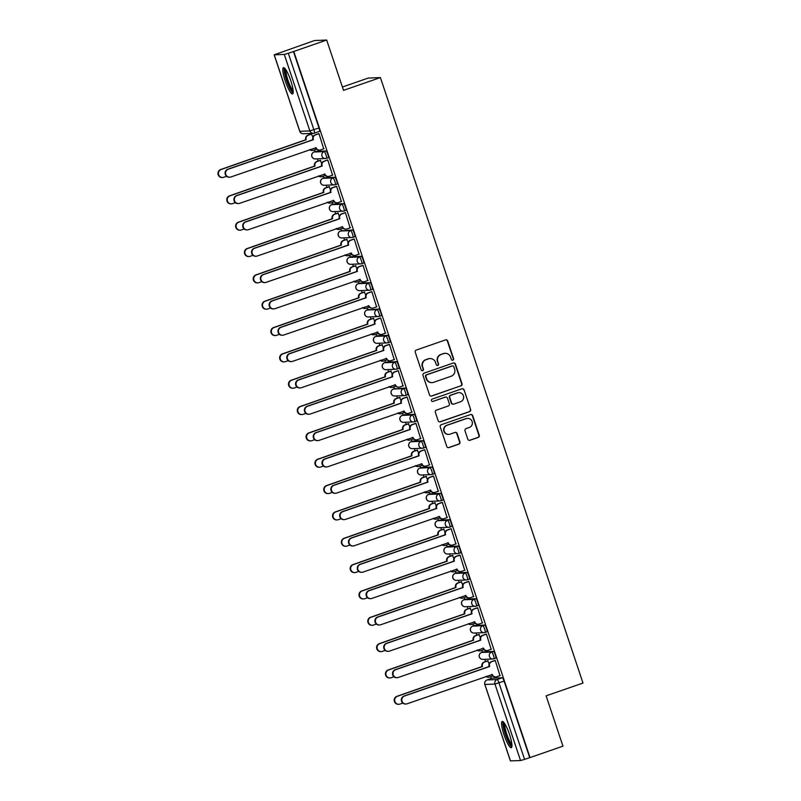 <?xml version="1.0" encoding="UTF-8"?>
<svg xmlns="http://www.w3.org/2000/svg" width="801" height="801" viewBox="0 0 801 801"><rect width="100%" height="100%" fill="white"/><g stroke="black" fill="none" stroke-linecap="round" stroke-linejoin="round"><path stroke-width="1.2" d="M452.865 360.16A1.222 1.202 87.7 0 0 453.606 358.608L447.719 340.996A1.752 1.712 87.7 0 0 445.546 339.904L416.32 350.047A1.752 1.712 87.7 0 0 415.258 352.26L421.146 369.872A1.222 1.202 87.7 0 0 422.668 370.643A1.222 1.202 87.7 0 0 423.419 369.081L422.658 366.808A5.597 5.487 87.7 0 1 426.072 359.699L428.515 358.858A5.597 5.487 87.7 0 1 435.484 362.352L436.245 364.635A1.222 1.202 87.7 0 0 437.767 365.396A1.222 1.202 87.7 0 0 438.517 363.844L437.757 361.571A5.597 5.487 87.7 0 1 441.171 354.463L443.604 353.621A5.597 5.487 87.7 0 1 450.573 357.116L451.333 359.399A1.222 1.202 87.7 0 0 452.865 360.16M452.345 360.22A1.222 1.202 87.7 0 0 453.256 358.628L447.369 341.016A1.752 1.712 87.7 0 0 445.847 339.834M422.157 370.693A1.222 1.202 87.7 0 0 423.068 369.101L422.658 366.808M437.246 365.456A1.222 1.202 87.7 0 0 438.157 363.864L437.757 361.571M493.957 658.772L495.699 658.172A3.564 0.681 -109.1 0 0 495.739 658.162A3.564 0.681 -109.1 0 0 495.248 654.667A3.564 0.681 -109.1 0 0 493.436 651.413L483.383 651.824A3.564 0.681 -109.1 0 0 483.353 651.824A3.564 0.681 -109.1 0 0 483.313 651.844M485.146 632.43L486.888 631.829A3.564 0.681 -109.1 0 0 486.928 631.819A3.564 0.681 -109.1 0 0 486.437 628.324A3.564 0.681 -109.1 0 0 484.625 625.07L474.572 625.481A3.564 0.681 -109.1 0 0 474.532 625.491A3.564 0.681 -109.1 0 0 474.502 625.511M476.335 606.097L478.077 605.486A3.564 0.681 -109.1 0 0 478.117 605.486A3.564 0.681 -109.1 0 0 477.626 601.982A3.564 0.681 -109.1 0 0 475.814 598.737L465.761 599.138A3.564 0.681 -109.1 0 0 465.721 599.148A3.564 0.681 -109.1 0 0 465.691 599.168M467.514 579.754L469.266 579.153A3.564 0.681 -109.1 0 0 469.296 579.143A3.564 0.681 -109.1 0 0 468.805 575.649A3.564 0.681 -109.1 0 0 467.003 572.395L456.95 572.805A3.564 0.681 -109.1 0 0 456.91 572.805A3.564 0.681 -109.1 0 0 456.87 572.825M458.703 553.411L460.445 552.81A3.564 0.681 -109.1 0 0 460.485 552.8A3.564 0.681 -109.1 0 0 459.994 549.306A3.564 0.681 -109.1 0 0 458.192 546.052L448.139 546.462A3.564 0.681 -109.1 0 0 448.099 546.472A3.564 0.681 -109.1 0 0 448.059 546.492M449.892 527.078L451.634 526.467A3.564 0.681 -109.1 0 0 451.674 526.467A3.564 0.681 -109.1 0 0 451.183 522.963A3.564 0.681 -109.1 0 0 449.371 519.719L439.318 520.119A3.564 0.681 -109.1 0 0 439.278 520.129A3.564 0.681 -109.1 0 0 439.248 520.149M441.081 500.735L442.823 500.134A3.564 0.681 -109.1 0 0 442.863 500.124A3.564 0.681 -109.1 0 0 442.372 496.63A3.564 0.681 -109.1 0 0 440.56 493.376L430.507 493.786A3.564 0.681 -109.1 0 0 430.467 493.786A3.564 0.681 -109.1 0 0 430.437 493.806M434.052 473.781L432.23 474.412A3.564 0.681 70.9 0 1 432.19 474.422A3.564 3.494 -92.3 0 1 431.208 474.613L421.146 475.013A3.564 3.494 -92.3 0 1 417.701 472.6A3.564 3.494 87.7 0 1 419.874 468.074L419.834 468.084A3.564 0.681 70.9 0 1 419.834 468.084A3.564 0.681 70.9 0 1 419.874 468.074L429.927 467.664A3.564 0.681 70.9 0 1 431.739 470.918A3.564 0.681 70.9 0 1 432.23 474.412L434.012 473.791A3.564 0.681 -109.1 0 0 434.052 473.781A3.564 0.681 -109.1 0 0 433.561 470.287A3.564 0.681 -109.1 0 0 431.749 467.033L421.696 467.444A3.564 0.681 -109.1 0 0 421.656 467.454A3.564 0.681 -109.1 0 0 421.616 467.464M425.231 447.439L423.419 448.069A3.564 0.681 70.9 0 1 423.379 448.079A3.564 3.494 -92.3 0 1 422.387 448.27L412.335 448.67A3.564 3.494 -92.3 0 1 408.89 446.257A3.564 3.494 87.7 0 1 411.063 441.731L411.023 441.741A3.564 0.681 70.9 0 1 411.063 441.731L421.116 441.331A3.564 0.681 70.9 0 1 422.928 444.575A3.564 0.681 70.9 0 1 423.419 448.069L425.191 447.449A3.564 0.681 -109.1 0 0 425.231 447.439A3.564 0.681 -109.1 0 0 424.74 443.944A3.564 0.681 -109.1 0 0 422.938 440.7L412.885 441.101A3.564 0.681 -109.1 0 0 412.845 441.111A3.564 0.681 -109.1 0 0 412.805 441.131M402.172 415.419A3.564 0.681 70.9 0 1 402.212 415.399A3.564 0.681 70.9 0 1 402.252 415.399L412.305 414.988A3.564 0.681 70.9 0 1 414.107 418.242A3.564 0.681 70.9 0 1 414.598 421.737L416.38 421.106A3.564 0.681 -109.1 0 0 416.42 421.106A3.564 0.681 -109.1 0 0 415.929 417.611A3.564 0.681 -109.1 0 0 414.127 414.357L404.064 414.768A3.564 0.681 -109.1 0 0 404.034 414.768A3.564 0.681 -109.1 0 0 403.994 414.788M395.253 388.425A3.564 0.681 -109.1 0 0 395.213 388.435A3.564 0.681 -109.1 0 0 395.183 388.445L393.401 389.066A3.564 0.681 70.9 0 1 393.441 389.056L403.494 388.645A3.564 0.681 70.9 0 1 405.296 391.899A3.564 0.681 70.9 0 1 405.787 395.394A3.564 0.681 70.9 0 1 405.747 395.404A3.564 3.494 -92.3 0 1 401.311 393.171A3.564 3.494 -92.3 0 1 403.494 388.645L405.306 388.014L393.441 389.056A3.564 3.494 87.7 0 0 391.258 393.581A3.564 3.494 -92.3 0 0 394.713 395.994L404.765 395.594A3.564 3.564 0 0 0 405.787 395.394L407.569 394.773A3.564 0.681 -109.1 0 0 407.609 394.763A3.564 0.681 -109.1 0 0 407.118 391.268A3.564 0.681 -109.1 0 0 405.306 388.014M386.442 362.082A3.564 0.681 -109.1 0 0 386.402 362.092A3.564 0.681 -109.1 0 0 386.372 362.112L384.58 362.723A3.564 0.681 70.9 0 1 384.62 362.713L394.673 362.312A3.564 0.681 70.9 0 1 396.485 365.556A3.564 0.681 70.9 0 1 396.976 369.051A3.564 0.681 70.9 0 1 396.936 369.061A3.564 3.494 -92.3 0 1 392.5 366.828A3.564 3.494 -92.3 0 1 394.673 362.312L396.495 361.682L386.442 362.082L384.62 362.713A3.564 3.494 87.7 0 0 382.447 367.238A3.564 3.494 -92.3 0 0 385.902 369.651L395.954 369.251A3.564 3.564 0 0 0 396.976 369.051L398.758 368.43A3.564 0.681 -109.1 0 0 398.798 368.42A3.564 0.681 -109.1 0 0 398.307 364.926A3.564 0.681 -109.1 0 0 396.495 361.682M377.631 335.739A3.564 0.681 -109.1 0 0 377.591 335.749A3.564 0.681 -109.1 0 0 377.551 335.769L375.769 336.38A3.564 0.681 70.9 0 1 375.809 336.38L385.862 335.969A3.564 0.681 70.9 0 1 387.674 339.224A3.564 0.681 70.9 0 1 388.165 342.718A3.564 0.681 70.9 0 1 388.125 342.718A3.564 3.494 -92.3 0 1 383.689 340.495A3.564 3.494 -92.3 0 1 385.862 335.969L387.684 335.339L377.631 335.739L375.809 336.38A3.564 3.494 87.7 0 0 373.636 340.896A3.564 3.494 -92.3 0 0 377.081 343.319L387.133 342.908A3.564 3.564 0 0 0 388.165 342.718L389.987 342.087A3.564 0.681 -109.1 0 0 389.486 338.593A3.564 0.681 -109.1 0 0 387.684 335.339M368.82 309.406A3.564 0.681 -109.1 0 0 368.78 309.416A3.564 0.681 -109.1 0 0 368.74 309.426L366.958 310.047A3.564 0.681 70.9 0 1 366.998 310.037L377.051 309.627A3.564 0.681 70.9 0 1 378.863 312.881A3.564 0.681 70.9 0 1 379.354 316.375A3.564 0.681 70.9 0 1 379.314 316.385A3.564 3.494 -92.3 0 1 374.878 314.152A3.564 3.494 -92.3 0 1 377.051 309.627L378.873 308.996L366.998 310.037A3.564 3.494 87.7 0 0 364.815 314.563A3.564 3.494 -92.3 0 0 368.27 316.976L378.322 316.565A3.564 3.564 0 0 0 379.354 316.375L381.166 315.744A3.564 0.681 -109.1 0 0 380.675 312.25A3.564 0.681 -109.1 0 0 378.873 308.996M370.573 290.022L372.315 289.411A3.564 0.681 -109.1 0 0 372.355 289.401A3.564 0.681 -109.1 0 0 371.864 285.907A3.564 0.681 -109.1 0 0 370.052 282.663L359.999 283.063A3.564 0.681 -109.1 0 0 359.959 283.073A3.564 0.681 -109.1 0 0 359.929 283.093M361.762 263.679L363.504 263.068A3.564 0.681 -109.1 0 0 363.544 263.068A3.564 0.681 -109.1 0 0 363.053 259.574A3.564 0.681 -109.1 0 0 361.241 256.32L351.188 256.72A3.564 0.681 -109.1 0 0 351.148 256.731A3.564 0.681 -109.1 0 0 351.118 256.751M342.377 230.388A3.564 0.681 -109.1 0 0 342.337 230.388A3.564 0.681 -109.1 0 0 342.307 230.408L340.515 231.018A3.564 0.681 70.9 0 1 340.555 231.018L350.608 230.608A3.564 0.681 70.9 0 1 352.42 233.862A3.564 0.681 70.9 0 1 352.911 237.356A3.564 0.681 70.9 0 1 352.871 237.366A3.564 3.494 -92.3 0 1 348.435 235.134A3.564 3.494 -92.3 0 1 350.608 230.608L352.43 229.977L340.555 231.018A3.564 3.494 87.7 0 0 338.382 235.544A3.564 3.494 -92.3 0 0 341.837 237.957L351.889 237.547A3.564 3.564 0 0 0 352.911 237.356L354.733 236.726A3.564 0.681 -109.1 0 0 354.242 233.231A3.564 0.681 -109.1 0 0 352.43 229.977M344.13 210.993L345.882 210.393A3.564 0.681 -109.1 0 0 345.912 210.383A3.564 0.681 -109.1 0 0 345.421 206.888A3.564 0.681 -109.1 0 0 343.619 203.634L333.566 204.045A3.564 0.681 -109.1 0 0 333.526 204.055A3.564 0.681 -109.1 0 0 333.486 204.075M335.319 184.661L337.061 184.05A3.564 0.681 -109.1 0 0 337.101 184.05A3.564 0.681 -109.1 0 0 336.61 180.545A3.564 0.681 -109.1 0 0 334.808 177.301L324.755 177.702A3.564 0.681 -109.1 0 0 324.715 177.712A3.564 0.681 -109.1 0 0 324.675 177.732M326.508 158.318L328.25 157.717A3.564 0.681 -109.1 0 0 328.29 157.707A3.564 0.681 -109.1 0 0 327.799 154.213A3.564 0.681 -109.1 0 0 325.987 150.958L315.934 151.369A3.564 0.681 -109.1 0 0 315.894 151.369A3.564 0.681 -109.1 0 0 315.864 151.389M290.783 80.701A13.907 2.663 -109.1 0 0 283.454 67.664A13.907 2.663 -109.1 0 0 285.236 80.921A13.907 2.663 -109.1 0 0 292.575 93.947A13.907 2.663 -109.1 0 0 290.783 80.701M509.526 734.467A13.907 2.663 -109.1 0 0 502.197 721.431A13.907 2.663 -109.1 0 0 503.989 734.687A13.907 2.663 -109.1 0 0 511.318 747.713A13.907 2.663 -109.1 0 0 509.526 734.467M467.804 439.188A1.752 1.712 87.7 0 0 469.977 440.28L478.177 437.436A1.752 1.712 87.7 0 0 479.248 435.223L472.7 415.659A1.752 1.712 87.7 0 0 470.527 414.568L441.301 424.71A1.752 1.712 87.7 0 0 440.24 426.923L446.778 446.477A1.752 1.712 87.7 0 0 448.96 447.579L458.863 444.144A1.752 1.712 87.7 0 0 459.924 441.922L457.131 433.551A1.752 1.712 87.7 0 0 454.948 432.46L450.042 434.162A4.686 4.586 87.7 0 1 444.044 430.578A4.686 4.586 87.7 0 1 447.068 425.291L466.312 418.623A4.686 4.586 87.7 0 1 472.3 422.197A4.686 4.586 87.7 0 1 469.276 427.484L466.072 428.595A1.752 1.712 87.7 0 0 465.001 430.818L467.804 439.188M274.232 54.838L299.824 131.324L309.877 130.923L284.285 54.438L274.152 54.828L314.503 40.541L326.688 40.05L343.529 90.363L380.405 77.567L582.998 683.053L546.112 695.839L562.953 746.162L530.042 757.576L293.777 51.464L288.3 53.256L313.892 129.742A3.564 0.681 70.9 0 1 314.352 133.146A3.564 0.681 70.9 0 1 314.312 133.156A3.564 3.494 87.7 0 1 313.321 133.336A3.564 3.564 0 0 0 314.352 133.146L319.479 131.364A3.564 0.681 70.9 0 1 319.439 131.374L314.382 133.126M326.688 40.05L293.777 51.464M460.925 385.902A1.752 1.712 87.7 0 0 461.997 383.679L455.459 364.125A1.752 1.712 87.7 0 0 453.276 363.023L424.059 373.166A1.752 1.712 87.7 0 0 422.988 375.379L429.536 394.943A1.752 1.712 87.7 0 0 431.709 396.034L460.575 385.912A1.752 1.712 87.7 0 0 461.646 383.689L455.098 364.135A1.752 1.712 87.7 0 0 453.586 362.953M464.079 389.887L470.618 409.451A1.752 1.712 87.7 0 1 469.556 411.664L440.33 421.807A1.752 1.712 87.7 0 1 438.157 420.715L435.354 412.345A1.752 1.712 87.7 0 1 436.425 410.122L448.27 406.007A1.752 1.712 87.7 0 0 449.341 403.794L447.489 398.237A1.752 1.712 87.7 0 0 445.306 397.146L432.971 401.421A1.222 1.202 87.7 0 1 431.399 400.49A1.222 1.202 87.7 0 1 432.19 399.098L461.897 388.795A1.752 1.712 87.7 0 1 464.079 389.887L470.618 409.451M492.124 678.187A3.564 0.681 70.9 0 1 492.164 678.167A3.564 0.681 70.9 0 1 492.204 678.157L502.257 677.756L497.131 679.528A3.564 0.681 70.9 0 1 498.973 682.883L524.565 759.368L520.54 760.539L510.467 760.88M308.886 133.517L309.296 134.738M314.362 149.887L314.963 151.699M317.366 158.858L318.107 161.081M323.173 176.23L323.784 178.032M326.177 185.201L326.918 187.414M331.994 202.573L332.595 204.375M334.988 211.534L335.729 213.757M340.805 228.906L341.406 230.718M343.799 237.877L344.55 240.1M349.616 255.249L350.217 257.051M352.62 264.22L353.361 266.433M358.427 281.592L359.038 283.394M361.431 290.553L362.172 292.776M367.238 307.924L367.849 309.737M370.242 316.896L370.983 319.118M376.059 334.267L376.66 336.07M379.053 343.239L379.794 345.451M384.87 360.61L385.471 362.412M387.874 369.571L388.615 371.794M393.681 386.943L394.282 388.755M396.685 395.914L397.426 398.137M402.492 413.286L403.103 415.098M405.496 422.257L406.237 424.47M411.313 439.629L411.914 441.431M414.307 448.59L415.048 450.813M420.125 465.972L420.725 467.774M423.118 474.933L423.869 477.156M428.935 492.305L429.536 494.117M431.939 501.276L432.68 503.489M437.746 518.648L438.347 520.45M440.75 527.619L441.491 529.831M446.558 544.99L447.168 546.793M449.561 553.952L450.302 556.174M455.379 571.323L455.979 573.136M458.372 580.294L459.113 582.507M464.19 597.666L464.79 599.468M467.183 606.637L467.934 608.85M473.001 624.009L473.601 625.811M476.004 632.97L476.745 635.193M481.812 650.342L482.422 652.154M484.815 659.313L485.556 661.536M490.623 676.685L491.233 678.487M342.407 87.019L368.22 78.067L380.405 77.567M530.042 757.576L524.565 759.368M284.285 54.438L288.3 53.256M323.704 148.826L318.968 133.617L318.468 133.737M332.515 175.169L327.779 159.96L327.279 160.07M321.712 163.344L320.17 160.36M341.336 201.512L336.59 186.293L336.09 186.413M330.523 189.687L328.981 186.703M350.147 227.844L345.401 212.635L344.901 212.756M339.334 216.02L337.802 213.036M358.958 254.187L354.212 238.978L353.712 239.088M348.145 242.363L346.613 239.379M367.769 280.53L363.033 265.311L362.533 265.431M356.966 268.705L355.424 265.722M376.58 306.863L371.844 291.654L371.344 291.774M365.777 295.038L364.235 292.055M385.401 333.206L380.655 317.997L380.155 318.107M374.588 321.381L373.556 318.287L373.046 318.397M394.212 359.549L389.466 344.34L388.966 344.45M383.399 347.724L381.867 344.74M403.023 385.882L398.287 370.673L397.777 370.793M392.21 374.057L390.678 371.073M411.834 412.225L407.098 397.016L406.598 397.126M401.031 400.4L399.489 397.416M420.655 438.568L415.909 423.359L415.409 423.469M409.842 426.743L408.3 423.759M429.466 464.9L424.72 449.691L424.22 449.812M418.653 453.076L417.121 450.102M438.277 491.243L433.531 476.034L433.031 476.154M427.464 479.419L425.932 476.435M447.088 517.586L442.352 502.377L441.852 502.487M436.285 505.761L434.743 502.778M455.899 543.919L451.163 528.71L450.663 528.83M445.096 532.094L443.554 529.121M464.72 570.262L459.974 555.053L459.474 555.173M453.907 558.437L452.365 555.453M473.531 596.605L468.785 581.396L468.285 581.506M462.718 584.78L461.186 581.796M482.342 622.938L477.596 607.729L477.096 607.849M471.529 611.113L469.997 608.139M491.153 649.281L486.417 634.072L485.917 634.192M480.35 637.456L478.808 634.472M499.964 675.623L495.228 660.414L494.728 660.525M489.161 663.799L487.619 660.815M312.901 137.001L311.359 134.017M388.195 342.698L389.947 342.087A3.564 0.681 -109.1 0 0 389.987 342.087M379.384 316.355L381.126 315.754A3.564 0.681 -109.1 0 0 381.166 315.744M352.941 237.336L354.693 236.736A3.564 0.681 -109.1 0 0 354.733 236.726M529.691 757.586L504.099 681.1A3.564 0.681 -109.1 0 0 502.257 677.756M293.426 51.484L319.018 127.97A3.564 0.681 70.9 0 1 319.479 131.364M445.156 353.321L444.795 353.341A5.597 5.487 87.7 0 0 443.253 353.631L443.604 353.621M437.396 361.581A5.597 5.487 87.7 0 1 440.82 354.473L443.253 353.631M430.057 358.558L429.706 358.578A5.597 5.487 87.7 0 0 428.155 358.868L428.515 358.858M422.297 366.818A5.597 5.487 87.7 0 1 425.721 359.709L428.155 358.868M431.048 396.125A1.752 1.712 87.7 0 0 431.359 396.044L460.575 385.912M453.797 366.728A1.222 1.202 87.7 0 0 452.265 365.967L426.623 374.868A1.222 1.202 87.7 0 0 425.872 376.42L426.673 378.823A5.597 5.487 87.7 0 0 433.641 382.317L451.173 376.24A5.597 5.487 87.7 0 0 454.598 369.131L453.797 366.728M452.605 365.897L452.255 365.917A1.222 1.202 87.7 0 0 451.914 365.977L452.265 365.967M432.099 382.618L431.739 382.628A5.597 5.487 87.7 0 1 426.322 378.833L425.521 376.43A1.222 1.202 87.7 0 1 426.262 374.878L451.914 365.977M439.669 421.897A1.752 1.712 87.7 0 0 439.979 421.817L469.196 411.684A1.752 1.712 87.7 0 0 470.267 409.461M445.787 397.056L445.436 397.066A1.752 1.712 87.7 0 0 444.955 397.156L432.971 401.421M460.575 401.742A4.686 4.586 87.7 0 0 458.903 392.63A4.686 4.586 87.7 0 0 457.601 392.88L450.823 395.233A1.752 1.712 87.7 0 0 449.761 397.446L451.614 403.003A1.752 1.712 87.7 0 0 453.797 404.094L460.575 401.742M458.903 392.63L458.542 392.65A4.686 4.586 87.7 0 0 457.251 392.89L457.601 392.88M453.306 404.185L452.955 404.205A1.752 1.712 87.7 0 1 451.263 403.013L449.401 397.466A1.752 1.712 87.7 0 1 450.472 395.243L457.251 392.89M463.719 389.907A1.752 1.712 87.7 0 0 462.207 388.725M467.604 418.372L467.243 418.392A4.686 4.586 87.7 0 0 465.952 418.633L466.312 418.623M448.74 434.402L448.39 434.422A4.686 4.586 87.7 0 1 446.718 425.311L465.952 418.633M448.3 447.669A1.752 1.712 87.7 0 0 448.6 447.589L458.502 444.154A1.752 1.712 87.7 0 0 459.574 441.932L456.77 433.561A1.752 1.712 87.7 0 0 455.258 432.38M469.316 440.37A1.752 1.712 87.7 0 0 469.626 440.3L477.817 437.456A1.752 1.712 87.7 0 0 478.888 435.233L472.35 415.679A1.752 1.712 87.7 0 0 470.828 414.497M311.879 133.977L308.375 135.199A3.564 3.494 87.7 0 0 306.202 139.714L221.116 169.522A4.105 4.015 87.7 0 0 222.588 177.502A4.105 4.015 87.7 0 0 223.719 177.281L226.523 176.31M309.987 149.537A3.564 3.494 87.7 0 0 313.411 150.218L316.505 149.146M312.42 150.408L311.959 150.428A3.564 3.494 -92.3 0 1 309.647 149.657M222.588 177.502L222.117 177.522A4.105 4.015 -92.3 0 1 220.655 169.542L305.742 139.734A3.564 3.494 -92.3 0 1 307.914 135.209L308.375 135.199M311.669 133.907L307.914 135.209M318.988 133.697L315.484 134.908A3.564 3.494 87.7 0 0 313.311 139.434L312.841 139.454A3.564 3.494 -92.3 0 1 315.023 134.928L318.778 133.627M313.391 139.684L228.225 169.231A4.105 4.015 87.7 0 0 229.687 177.211A4.105 4.015 87.7 0 0 230.818 177.001L316.075 147.704A3.564 3.494 87.7 0 0 319.529 150.117L319.068 150.137A3.564 3.494 -92.3 0 1 315.614 147.724L315.574 147.594M229.687 177.211L229.226 177.231A4.105 4.015 -92.3 0 1 227.764 169.251L312.931 139.704M319.529 150.117A3.564 3.494 87.7 0 0 320.51 149.937L324.015 148.716M320.7 160.32L317.196 161.532A3.564 3.494 87.7 0 0 315.013 166.057L229.937 195.855A4.105 4.015 87.7 0 0 231.399 203.844A4.105 4.015 87.7 0 0 232.53 203.624L235.334 202.653M318.798 175.88A3.564 3.494 87.7 0 0 322.222 176.56L325.316 175.489M321.231 176.751L320.77 176.771A3.564 3.494 -92.3 0 1 318.458 175.99M231.399 203.844L230.938 203.855A4.105 4.015 -92.3 0 1 229.466 195.875L314.553 166.077A3.564 3.494 -92.3 0 1 316.735 161.552L317.196 161.532M320.48 160.25L316.735 161.552M329.511 186.663L326.007 187.875A3.564 3.494 87.7 0 0 323.824 192.4L238.748 222.197A4.105 4.015 87.7 0 0 240.21 230.177A4.105 4.015 87.7 0 0 241.341 229.967L244.155 228.996M327.609 202.212A3.564 3.494 87.7 0 0 331.033 202.903L334.127 201.832M330.052 203.084L329.581 203.104A3.564 3.494 -92.3 0 1 327.269 202.333M240.21 230.177L239.749 230.197A4.105 4.015 -92.3 0 1 238.287 222.217L323.364 192.42A3.564 3.494 -92.3 0 1 325.546 187.895L326.007 187.875M329.291 186.593L325.546 187.895M338.322 212.996L334.818 214.217A3.564 3.494 87.7 0 0 332.645 218.743L247.559 248.54A4.105 4.015 87.7 0 0 249.021 256.52A4.105 4.015 87.7 0 0 250.152 256.31L252.966 255.329M336.43 228.555A3.564 3.494 87.7 0 0 339.844 229.246L342.938 228.165M338.863 229.426L338.402 229.446A3.564 3.494 -92.3 0 1 336.08 228.675M249.021 256.52L248.56 256.54A4.105 4.015 -92.3 0 1 247.098 248.56L332.175 218.753A3.564 3.494 -92.3 0 1 334.357 214.237L334.818 214.217M338.112 212.936L334.357 214.237M293.216 91.745A12.035 2.303 70.9 0 1 291.434 90.273A12.035 2.303 70.9 0 1 286.167 77.977A12.035 2.303 70.9 0 1 285.326 69.006M286.097 70.128A11.144 2.133 -109.1 0 0 287.619 79.159A11.144 2.133 -109.1 0 0 292.105 89.251A11.144 2.133 -109.1 0 0 293.126 90.383M284.325 67.935A13.817 2.643 -109.1 0 0 286.137 79.089A13.817 2.643 -109.1 0 0 291.754 91.735A13.817 2.643 -109.1 0 0 293.086 93.206M511.959 745.511A12.035 2.303 70.9 0 1 510.187 744.039A12.035 2.303 70.9 0 1 504.91 731.744A12.035 2.303 70.9 0 1 504.079 722.772M504.84 723.894A11.144 2.133 -109.1 0 0 506.362 732.925A11.144 2.133 -109.1 0 0 510.858 743.018A11.144 2.133 -109.1 0 0 511.869 744.149M503.068 721.701A13.817 2.643 -109.1 0 0 504.88 732.855A13.817 2.643 -109.1 0 0 510.497 745.501A13.817 2.643 -109.1 0 0 511.829 746.973M327.799 160.03L324.295 161.251A3.564 3.494 87.7 0 0 322.122 165.777L321.662 165.787A3.564 3.494 -92.3 0 1 323.834 161.271L327.589 159.97M322.202 166.027L237.036 195.574A4.105 4.015 87.7 0 0 238.498 203.554A4.105 4.015 87.7 0 0 239.639 203.334L324.886 174.047A3.564 3.494 87.7 0 0 328.34 176.46L327.879 176.48A3.564 3.494 -92.3 0 1 324.425 174.067L324.385 173.937M238.498 203.554L238.037 203.574A4.105 4.015 -92.3 0 1 236.575 195.594L321.742 166.047M328.34 176.46A3.564 3.494 87.7 0 0 329.321 176.27L332.826 175.059M336.62 186.373L333.106 187.584A3.564 3.494 87.7 0 0 330.933 192.11L330.473 192.13A3.564 3.494 -92.3 0 1 332.645 187.604L336.4 186.303M331.013 192.36L245.847 221.907A4.105 4.015 87.7 0 0 247.319 229.897A4.105 4.015 87.7 0 0 248.45 229.677L333.697 200.39A3.564 3.494 87.7 0 0 337.151 202.803L336.69 202.823A3.564 3.494 -92.3 0 1 333.236 200.4L333.196 200.28M247.319 229.897L246.858 229.907A4.105 4.015 -92.3 0 1 245.386 221.927L330.553 192.38M337.151 202.803A3.564 3.494 87.7 0 0 338.142 202.613L341.647 201.401M345.431 212.716L341.927 213.927A3.564 3.494 87.7 0 0 339.744 218.453L339.284 218.473A3.564 3.494 -92.3 0 1 341.466 213.947L345.211 212.645M339.834 218.703L254.668 248.25A4.105 4.015 87.7 0 0 256.13 256.23A4.105 4.015 87.7 0 0 257.261 256.02L342.518 226.723A3.564 3.494 87.7 0 0 345.962 229.146L345.501 229.156A3.564 3.494 -92.3 0 1 342.057 226.743L342.007 226.613M256.13 256.23L255.669 256.25A4.105 4.015 -92.3 0 1 254.197 248.27L339.374 218.723M345.962 229.146A3.564 3.494 87.7 0 0 346.953 228.956L350.458 227.734M347.133 239.339L343.629 240.55A3.564 3.494 87.7 0 0 341.456 245.076L256.37 274.883A4.105 4.015 87.7 0 0 257.832 282.863A4.105 4.015 87.7 0 0 258.973 282.643L261.777 281.672M345.241 254.898A3.564 3.494 87.7 0 0 348.655 255.579L351.759 254.508M347.674 255.769L347.213 255.789A3.564 3.494 -92.3 0 1 344.901 255.008M257.832 282.863L257.371 282.883A4.105 4.015 -92.3 0 1 255.909 274.893L340.996 245.096A3.564 3.494 -92.3 0 1 343.168 240.57L343.629 240.55M346.923 239.269L343.168 240.57M355.954 265.682L352.45 266.893A3.564 3.494 87.7 0 0 350.267 271.419L265.181 301.216A4.105 4.015 87.7 0 0 266.653 309.196A4.105 4.015 87.7 0 0 267.784 308.986L270.588 308.015M354.052 281.231A3.564 3.494 87.7 0 0 357.476 281.922L360.57 280.851M356.485 282.112L356.024 282.122A3.564 3.494 -92.3 0 1 353.712 281.351M266.653 309.196L266.192 309.216A4.105 4.015 -92.3 0 1 264.72 301.236L349.807 271.439A3.564 3.494 -92.3 0 1 351.979 266.913L352.45 266.893M355.734 265.612L351.979 266.913M354.242 239.048L350.738 240.27A3.564 3.494 87.7 0 0 348.555 244.796L348.095 244.806A3.564 3.494 -92.3 0 1 350.277 240.29L354.022 238.988M348.645 245.046L263.479 274.593A4.105 4.015 87.7 0 0 264.941 282.573A4.105 4.015 87.7 0 0 266.072 282.363L351.329 253.066A3.564 3.494 87.7 0 0 354.783 255.479L354.312 255.499A3.564 3.494 -92.3 0 1 350.868 253.086L350.828 252.956M264.941 282.573L264.48 282.593A4.105 4.015 -92.3 0 1 263.018 274.613L348.185 245.066M354.783 255.479A3.564 3.494 87.7 0 0 355.764 255.299L359.269 254.077M363.053 265.391L359.549 266.603A3.564 3.494 87.7 0 0 357.376 271.128L356.906 271.149A3.564 3.494 -92.3 0 1 359.088 266.623L362.843 265.321M357.456 271.389L272.29 300.936A4.105 4.015 87.7 0 0 273.752 308.916A4.105 4.015 87.7 0 0 274.893 308.695L360.14 279.409A3.564 3.494 87.7 0 0 363.594 281.822L363.133 281.842A3.564 3.494 -92.3 0 1 359.679 279.419L359.639 279.299M273.752 308.916L273.291 308.936A4.105 4.015 -92.3 0 1 271.829 300.946L356.996 271.399M363.594 281.822A3.564 3.494 87.7 0 0 364.575 281.632L368.08 280.42M364.765 292.015L361.261 293.236A3.564 3.494 87.7 0 0 359.078 297.762L274.002 327.559A4.105 4.015 87.7 0 0 275.464 335.539A4.105 4.015 87.7 0 0 276.595 335.329L279.409 334.347M362.863 307.574A3.564 3.494 87.7 0 0 366.287 308.265L369.381 307.183M365.296 308.445L364.835 308.465A3.564 3.494 -92.3 0 1 362.523 307.694M275.464 335.539L275.003 335.559A4.105 4.015 -92.3 0 1 273.531 327.579L358.618 297.772A3.564 3.494 -92.3 0 1 360.8 293.256L361.261 293.236M364.545 291.954L360.8 293.256M373.576 318.357L370.072 319.569A3.564 3.494 87.7 0 0 367.889 324.095L282.813 353.902A4.105 4.015 87.7 0 0 284.275 361.882A4.105 4.015 87.7 0 0 285.406 361.662L288.22 360.69M371.674 333.917A3.564 3.494 87.7 0 0 375.098 334.598L378.192 333.526M374.117 334.788L373.656 334.808A3.564 3.494 -92.3 0 1 371.334 334.037M284.275 361.882L283.814 361.902A4.105 4.015 -92.3 0 1 282.353 353.912L367.429 324.115A3.564 3.494 -92.3 0 1 369.611 319.589L370.072 319.569M373.366 318.287L369.611 319.589M382.387 344.7L378.883 345.912A3.564 3.494 87.7 0 0 376.71 350.438L291.624 380.235A4.105 4.015 87.7 0 0 293.086 388.215A4.105 4.015 87.7 0 0 294.227 388.004L297.031 387.033M380.495 360.25A3.564 3.494 87.7 0 0 383.909 360.941L387.003 359.869M382.928 361.131L382.467 361.141A3.564 3.494 -92.3 0 1 380.145 360.37M293.086 388.215L292.625 388.235A4.105 4.015 -92.3 0 1 291.163 380.255L376.25 350.458A3.564 3.494 -92.3 0 1 378.422 345.932L378.883 345.912M382.177 344.63L378.422 345.932M391.198 371.033L387.694 372.255A3.564 3.494 87.7 0 0 385.521 376.78L300.435 406.578A4.105 4.015 87.7 0 0 301.907 414.558A4.105 4.015 87.7 0 0 303.038 414.347L305.842 413.366M389.306 386.593A3.564 3.494 87.7 0 0 392.73 387.284L395.824 386.202M391.739 387.464L391.278 387.484A3.564 3.494 -92.3 0 1 388.966 386.713M301.907 414.558L301.436 414.578A4.105 4.015 -92.3 0 1 299.975 406.598L385.061 376.8A3.564 3.494 -92.3 0 1 387.233 372.275L387.694 372.255M390.988 370.973L387.233 372.275M400.019 397.376L396.515 398.588A3.564 3.494 87.7 0 0 394.332 403.113L309.246 432.92A4.105 4.015 87.7 0 0 310.718 440.9A4.105 4.015 87.7 0 0 311.849 440.68L314.653 439.709M398.117 412.936A3.564 3.494 87.7 0 0 401.541 413.616L404.635 412.545M400.55 413.807L400.089 413.827A3.564 3.494 -92.3 0 1 397.777 413.056M310.718 440.9L310.257 440.92A4.105 4.015 -92.3 0 1 308.785 432.93L393.872 403.133A3.564 3.494 -92.3 0 1 396.044 398.608L396.515 398.588M399.799 397.306L396.044 398.608M408.83 423.719L405.326 424.93A3.564 3.494 87.7 0 0 403.143 429.456L318.067 459.253A4.105 4.015 87.7 0 0 319.529 467.233A4.105 4.015 87.7 0 0 320.66 467.023L323.474 466.052M406.928 439.268A3.564 3.494 87.7 0 0 410.352 439.959L413.446 438.888M409.371 440.149L408.9 440.17A3.564 3.494 -92.3 0 1 406.588 439.389M319.529 467.233L319.068 467.253A4.105 4.015 -92.3 0 1 317.607 459.273L402.683 429.476A3.564 3.494 -92.3 0 1 404.865 424.951L405.326 424.93M408.61 423.649L404.865 424.951M417.641 450.052L414.137 451.273A3.564 3.494 87.7 0 0 411.964 455.799L326.878 485.596A4.105 4.015 87.7 0 0 328.34 493.576A4.105 4.015 87.7 0 0 329.471 493.366L332.285 492.385M415.749 465.611A3.564 3.494 87.7 0 0 419.163 466.302L422.257 465.221M418.182 466.482L417.721 466.502A3.564 3.494 -92.3 0 1 415.399 465.731M328.34 493.576L327.879 493.596A4.105 4.015 -92.3 0 1 326.418 485.616L411.494 455.819A3.564 3.494 -92.3 0 1 413.676 451.293L414.137 451.273M417.431 449.992L413.676 451.293M426.452 476.395L422.948 477.616A3.564 3.494 87.7 0 0 420.775 482.132L335.689 511.939A4.105 4.015 87.7 0 0 337.151 519.919A4.105 4.015 87.7 0 0 338.292 519.699L341.096 518.728M424.56 491.954A3.564 3.494 87.7 0 0 427.974 492.635L431.078 491.564M426.993 492.825L426.532 492.845A3.564 3.494 -92.3 0 1 424.21 492.074M337.151 519.919L336.69 519.939A4.105 4.015 -92.3 0 1 335.229 511.959L420.315 482.152A3.564 3.494 -92.3 0 1 422.487 477.626L422.948 477.616M426.242 476.325L422.487 477.626M371.864 291.734L368.36 292.946A3.564 3.494 87.7 0 0 366.187 297.471L365.727 297.491A3.564 3.494 -92.3 0 1 367.899 292.966L371.654 291.664M366.267 297.722L281.101 327.269A4.105 4.015 87.7 0 0 282.573 335.249A4.105 4.015 87.7 0 0 283.704 335.038L368.951 305.742A3.564 3.494 87.7 0 0 372.405 308.165L371.944 308.175A3.564 3.494 -92.3 0 1 368.49 305.762L368.45 305.632M282.573 335.249L282.102 335.269A4.105 4.015 -92.3 0 1 280.64 327.289L365.807 297.742M372.405 308.165A3.564 3.494 87.7 0 0 373.386 307.974L376.901 306.753M380.685 318.067L377.181 319.289A3.564 3.494 87.7 0 0 374.998 323.814L374.538 323.824A3.564 3.494 -92.3 0 1 376.71 319.309L380.465 318.007M375.088 324.065L289.912 353.611A4.105 4.015 87.7 0 0 291.384 361.591A4.105 4.015 87.7 0 0 292.515 361.381L377.772 332.085A3.564 3.494 87.7 0 0 381.216 334.498L380.755 334.518A3.564 3.494 -92.3 0 1 377.301 332.105L377.261 331.974M291.384 361.591L290.923 361.611A4.105 4.015 -92.3 0 1 289.451 353.631L374.618 324.085M381.216 334.498A3.564 3.494 87.7 0 0 382.207 334.317L385.712 333.096M389.496 344.41L385.992 345.621A3.564 3.494 87.7 0 0 383.809 350.147L383.349 350.167A3.564 3.494 -92.3 0 1 385.531 345.642L389.276 344.34M383.899 350.407L298.733 379.954A4.105 4.015 87.7 0 0 300.195 387.934A4.105 4.015 87.7 0 0 301.326 387.714L386.583 358.427A3.564 3.494 87.7 0 0 390.027 360.84L389.566 360.861A3.564 3.494 -92.3 0 1 386.122 358.437L386.072 358.317M300.195 387.934L299.734 387.954A4.105 4.015 -92.3 0 1 298.262 379.964L383.439 350.417M390.027 360.84A3.564 3.494 87.7 0 0 391.018 360.65L394.523 359.439M398.307 370.753L394.803 371.964A3.564 3.494 87.7 0 0 392.62 376.49L392.16 376.51A3.564 3.494 -92.3 0 1 394.342 371.984L398.097 370.683M392.71 376.74L307.544 406.287A4.105 4.015 87.7 0 0 309.006 414.267A4.105 4.015 87.7 0 0 310.137 414.057L395.394 384.76A3.564 3.494 87.7 0 0 398.848 387.183L398.387 387.193A3.564 3.494 -92.3 0 1 394.933 384.78L394.893 384.66M309.006 414.267L308.545 414.287A4.105 4.015 -92.3 0 1 307.083 406.307L392.25 376.76M398.848 387.183A3.564 3.494 87.7 0 0 399.829 386.993L403.334 385.782M407.118 397.086L403.614 398.307A3.564 3.494 87.7 0 0 401.441 402.833L400.981 402.853A3.564 3.494 -92.3 0 1 403.153 398.327L406.908 397.026M401.521 403.083L316.355 432.63A4.105 4.015 87.7 0 0 317.817 440.61A4.105 4.015 87.7 0 0 318.958 440.4L404.205 411.103A3.564 3.494 87.7 0 0 407.659 413.516L407.198 413.536A3.564 3.494 -92.3 0 1 403.744 411.123L403.704 410.993M317.817 440.61L317.356 440.63A4.105 4.015 -92.3 0 1 315.894 432.65L401.061 403.103M407.659 413.516A3.564 3.494 87.7 0 0 408.64 413.336L412.145 412.115M415.929 423.429L412.425 424.65A3.564 3.494 87.7 0 0 410.252 429.166L409.792 429.186A3.564 3.494 -92.3 0 1 411.964 424.66L415.719 423.359M410.332 429.426L325.166 458.973A4.105 4.015 87.7 0 0 326.638 466.953A4.105 4.015 87.7 0 0 327.769 466.733L413.016 437.446A3.564 3.494 87.7 0 0 416.47 439.859L416.009 439.879A3.564 3.494 -92.3 0 1 412.555 437.466L412.515 437.336M326.638 466.953L326.167 466.973A4.105 4.015 -92.3 0 1 324.705 458.983L409.872 429.446M416.47 439.859A3.564 3.494 87.7 0 0 417.461 439.669L420.966 438.457M424.75 449.772L421.246 450.983A3.564 3.494 87.7 0 0 419.063 455.509L418.603 455.529A3.564 3.494 -92.3 0 1 420.775 451.003L424.53 449.701M419.153 455.759L333.977 485.306A4.105 4.015 87.7 0 0 335.449 493.286A4.105 4.015 87.7 0 0 336.58 493.076L421.837 463.779A3.564 3.494 87.7 0 0 425.281 466.202L424.82 466.222A3.564 3.494 -92.3 0 1 421.366 463.799L421.326 463.679M335.449 493.286L334.988 493.306A4.105 4.015 -92.3 0 1 333.516 485.326L418.683 455.779M425.281 466.202A3.564 3.494 87.7 0 0 426.272 466.012L429.777 464.8M433.561 476.104L430.057 477.326A3.564 3.494 87.7 0 0 427.874 481.852L427.414 481.872A3.564 3.494 -92.3 0 1 429.596 477.346L433.341 476.044M427.964 482.102L342.798 511.649A4.105 4.015 87.7 0 0 344.26 519.629A4.105 4.015 87.7 0 0 345.391 519.418L430.648 490.122A3.564 3.494 87.7 0 0 434.102 492.535L433.631 492.555A3.564 3.494 -92.3 0 1 430.187 490.142L430.137 490.012M344.26 519.629L343.799 519.649A4.105 4.015 -92.3 0 1 342.337 511.669L427.504 482.122M434.102 492.535A3.564 3.494 87.7 0 0 435.083 492.355L438.588 491.133M435.273 502.738L431.759 503.949A3.564 3.494 87.7 0 0 429.586 508.475L344.5 538.272A4.105 4.015 87.7 0 0 345.972 546.262A4.105 4.015 87.7 0 0 347.103 546.042L349.907 545.07M433.371 518.287A3.564 3.494 87.7 0 0 436.795 518.978L439.889 517.907M435.804 519.168L435.344 519.188A3.564 3.494 -92.3 0 1 433.031 518.407M345.972 546.262L345.501 546.272A4.105 4.015 -92.3 0 1 344.04 538.292L429.126 508.495A3.564 3.494 -92.3 0 1 431.298 503.969L431.759 503.949M435.053 502.668L431.298 503.969M444.084 529.071L440.58 530.292A3.564 3.494 87.7 0 0 438.397 534.818L353.321 564.615A4.105 4.015 87.7 0 0 354.783 572.595A4.105 4.015 87.7 0 0 355.914 572.385L358.718 571.403M442.182 544.63A3.564 3.494 87.7 0 0 445.606 545.321L448.7 544.249M444.615 545.501L444.154 545.521A3.564 3.494 -92.3 0 1 441.842 544.75M354.783 572.595L354.322 572.615A4.105 4.015 -92.3 0 1 352.851 564.635L437.937 534.838A3.564 3.494 -92.3 0 1 440.119 530.312L440.58 530.292M443.864 529.01L440.119 530.312M452.895 555.413L449.391 556.635A3.564 3.494 87.7 0 0 447.208 561.151L362.132 590.958A4.105 4.015 87.7 0 0 363.594 598.938A4.105 4.015 87.7 0 0 364.725 598.717L367.539 597.746M450.993 570.973A3.564 3.494 87.7 0 0 454.417 571.654L457.511 570.582M453.436 571.844L452.965 571.864A3.564 3.494 -92.3 0 1 450.653 571.093M363.594 598.938L363.133 598.958A4.105 4.015 -92.3 0 1 361.672 590.978L446.748 561.171A3.564 3.494 -92.3 0 1 448.93 556.645L449.391 556.635M452.675 555.343L448.93 556.645M461.706 581.756L458.202 582.968A3.564 3.494 87.7 0 0 456.029 587.493L370.943 617.291A4.105 4.015 87.7 0 0 372.405 625.281A4.105 4.015 87.7 0 0 373.546 625.06L376.35 624.089M459.814 597.316A3.564 3.494 87.7 0 0 463.228 597.997L466.322 596.925M462.247 598.187L461.787 598.207A3.564 3.494 -92.3 0 1 459.464 597.426M372.405 625.281L371.944 625.291A4.105 4.015 -92.3 0 1 370.483 617.311L455.559 587.513A3.564 3.494 -92.3 0 1 457.741 582.988L458.202 582.968M461.496 581.686L457.741 582.988M470.517 608.099L467.013 609.311A3.564 3.494 87.7 0 0 464.84 613.836L379.754 643.634A4.105 4.015 87.7 0 0 381.216 651.613A4.105 4.015 87.7 0 0 382.357 651.403L385.161 650.432M468.625 623.649A3.564 3.494 87.7 0 0 472.039 624.339L475.143 623.268M471.058 624.52L470.598 624.54A3.564 3.494 -92.3 0 1 468.285 623.769M381.216 651.613L380.755 651.634A4.105 4.015 -92.3 0 1 379.294 643.654L464.38 613.856A3.564 3.494 -92.3 0 1 466.552 609.331L467.013 609.311M470.307 608.029L466.552 609.331M479.338 634.432L475.834 635.654A3.564 3.494 87.7 0 0 473.651 640.179L388.565 669.976A4.105 4.015 87.7 0 0 390.037 677.956A4.105 4.015 87.7 0 0 391.168 677.746L393.972 676.765M477.436 649.991A3.564 3.494 87.7 0 0 480.86 650.682L483.954 649.601M479.869 650.863L479.409 650.883A3.564 3.494 -92.3 0 1 477.096 650.112M390.037 677.956L389.576 677.976A4.105 4.015 -92.3 0 1 388.105 669.996L473.191 640.189A3.564 3.494 -92.3 0 1 475.363 635.674L475.834 635.654M479.118 634.372L475.363 635.674M442.372 502.447L438.868 503.669A3.564 3.494 87.7 0 0 436.695 508.184L436.225 508.204A3.564 3.494 -92.3 0 1 438.407 503.679L442.162 502.377M436.775 508.445L351.609 537.992A4.105 4.015 87.7 0 0 353.071 545.972A4.105 4.015 87.7 0 0 354.202 545.751L439.459 516.465A3.564 3.494 87.7 0 0 442.913 518.878L442.452 518.898A3.564 3.494 -92.3 0 1 438.998 516.485L438.958 516.355M353.071 545.972L352.61 545.992A4.105 4.015 -92.3 0 1 351.148 538.012L436.315 508.465M442.913 518.878A3.564 3.494 87.7 0 0 443.894 518.688L447.399 517.476M451.183 528.79L447.679 530.002A3.564 3.494 87.7 0 0 445.506 534.527L445.046 534.547A3.564 3.494 -92.3 0 1 447.218 530.022L450.973 528.72M445.586 534.778L360.42 564.325A4.105 4.015 87.7 0 0 361.882 572.314A4.105 4.015 87.7 0 0 363.023 572.094L448.27 542.798A3.564 3.494 87.7 0 0 451.724 545.221L451.263 545.241A3.564 3.494 -92.3 0 1 447.809 542.818L447.769 542.698M361.882 572.314L361.421 572.325A4.105 4.015 -92.3 0 1 359.959 564.345L445.126 534.798M451.724 545.221A3.564 3.494 87.7 0 0 452.705 545.03L456.22 543.819M460.004 555.123L456.49 556.345A3.564 3.494 87.7 0 0 454.317 560.87L453.857 560.89A3.564 3.494 -92.3 0 1 456.029 556.365L459.784 555.063M454.397 561.121L369.231 590.667A4.105 4.015 87.7 0 0 370.703 598.647A4.105 4.015 87.7 0 0 371.834 598.437L457.081 569.141A3.564 3.494 87.7 0 0 460.535 571.554L460.074 571.574A3.564 3.494 -92.3 0 1 456.62 569.161L456.58 569.03M370.703 598.647L370.242 598.667A4.105 4.015 -92.3 0 1 368.77 590.687L453.937 561.141M460.535 571.554A3.564 3.494 87.7 0 0 461.526 571.373L465.031 570.152M468.815 581.466L465.311 582.687A3.564 3.494 87.7 0 0 463.128 587.203L462.668 587.223A3.564 3.494 -92.3 0 1 464.85 582.697L468.595 581.396M463.218 587.463L378.052 617.01A4.105 4.015 87.7 0 0 379.514 624.99A4.105 4.015 87.7 0 0 380.645 624.77L465.902 595.483A3.564 3.494 87.7 0 0 469.346 597.896L468.885 597.916A3.564 3.494 -92.3 0 1 465.441 595.503L465.391 595.373M379.514 624.99L379.053 625.01A4.105 4.015 -92.3 0 1 377.581 617.03L462.758 587.483M469.346 597.896A3.564 3.494 87.7 0 0 470.337 597.706L473.842 596.495M477.626 607.809L474.122 609.02A3.564 3.494 87.7 0 0 471.939 613.546L471.479 613.566A3.564 3.494 -92.3 0 1 473.661 609.04L477.416 607.739M472.029 613.796L386.863 643.343A4.105 4.015 87.7 0 0 388.325 651.333A4.105 4.015 87.7 0 0 389.456 651.113L474.713 621.816A3.564 3.494 87.7 0 0 478.167 624.239L477.696 624.259A3.564 3.494 -92.3 0 1 474.252 621.836L474.212 621.716M388.325 651.333L387.864 651.343A4.105 4.015 -92.3 0 1 386.402 643.363L471.569 613.816M478.167 624.239A3.564 3.494 87.7 0 0 479.148 624.049L482.653 622.838M486.437 634.152L482.933 635.363A3.564 3.494 87.7 0 0 480.76 639.889L480.3 639.909A3.564 3.494 -92.3 0 1 482.472 635.383L486.227 634.082M480.84 640.139L395.674 669.686A4.105 4.015 87.7 0 0 397.136 677.666A4.105 4.015 87.7 0 0 398.277 677.456L483.524 648.159A3.564 3.494 87.7 0 0 486.978 650.572L486.517 650.592A3.564 3.494 -92.3 0 1 483.063 648.179L483.023 648.049M397.136 677.666L396.675 677.686A4.105 4.015 -92.3 0 1 395.213 669.706L480.38 640.159M486.978 650.572A3.564 3.494 87.7 0 0 487.959 650.392L491.464 649.17M488.149 660.775L484.645 661.986A3.564 3.494 87.7 0 0 482.462 666.512L397.386 696.309A4.105 4.015 87.7 0 0 398.848 704.299A4.105 4.015 87.7 0 0 399.979 704.079L402.793 703.108M486.247 676.334A3.564 3.494 87.7 0 0 489.671 677.015L492.765 675.944M488.68 677.205L488.22 677.225A3.564 3.494 -92.3 0 1 485.907 676.444M398.848 704.299L398.387 704.319A4.105 4.015 -92.3 0 1 396.916 696.329L482.002 666.532A3.564 3.494 -92.3 0 1 484.184 662.006L484.645 661.986M487.929 660.705L484.184 662.006M495.248 660.485L491.744 661.706A3.564 3.494 87.7 0 0 489.571 666.232L489.111 666.242A3.564 3.494 -92.3 0 1 491.283 661.726L495.038 660.424M489.651 666.482L404.485 696.029A4.105 4.015 87.7 0 0 405.957 704.009A4.105 4.015 87.7 0 0 407.088 703.799L492.335 674.502A3.564 3.494 87.7 0 0 495.789 676.915L495.328 676.935A3.564 3.494 -92.3 0 1 491.874 674.522L491.834 674.392M405.957 704.009L405.486 704.029A4.105 4.015 -92.3 0 1 404.024 696.049L489.191 666.502M495.789 676.915A3.564 3.494 87.7 0 0 496.78 676.735L500.285 675.513M483.383 651.824L481.571 652.455A3.564 0.681 70.9 0 1 481.571 652.455L491.624 652.044A3.564 0.681 70.9 0 1 493.426 655.298A3.564 0.681 70.9 0 1 493.917 658.792A3.564 0.681 70.9 0 1 493.887 658.802A3.564 3.494 -92.3 0 1 489.441 656.57A3.564 3.494 -92.3 0 1 491.624 652.044L493.436 651.413M474.572 625.481L472.76 626.112A3.564 0.681 70.9 0 1 472.76 626.112L482.813 625.701A3.564 0.681 70.9 0 1 484.615 628.955A3.564 0.681 70.9 0 1 485.106 632.45A3.564 0.681 70.9 0 1 485.066 632.46A3.564 3.494 -92.3 0 1 480.63 630.227A3.564 3.494 -92.3 0 1 482.813 625.701L484.625 625.07M465.721 599.148L463.899 599.779A3.564 0.681 70.9 0 1 463.939 599.769L473.992 599.368A3.564 0.681 70.9 0 1 475.804 602.612A3.564 0.681 70.9 0 1 476.295 606.117A3.564 0.681 70.9 0 1 476.255 606.117A3.564 3.494 -92.3 0 1 471.819 603.894A3.564 3.494 -92.3 0 1 473.992 599.368L475.814 598.737M465.761 599.138L463.939 599.769A3.564 3.494 87.7 0 0 461.766 604.294A3.564 3.494 -92.3 0 0 465.221 606.717L475.273 606.307A3.564 3.564 0 0 0 476.295 606.117L478.117 605.486M456.91 572.805L455.088 573.436A3.564 0.681 70.9 0 1 455.128 573.436L465.181 573.025A3.564 0.681 70.9 0 1 466.993 576.279A3.564 0.681 70.9 0 1 467.484 579.774A3.564 0.681 70.9 0 1 467.444 579.784A3.564 3.494 -92.3 0 1 463.008 577.551A3.564 3.494 -92.3 0 1 465.181 573.025L467.003 572.395M456.95 572.805L455.128 573.436A3.564 3.494 87.7 0 0 452.955 577.962A3.564 3.494 -92.3 0 0 456.4 580.375L466.452 579.964A3.564 3.564 0 0 0 467.484 579.774L469.296 579.143M448.099 546.472L446.277 547.103A3.564 0.681 70.9 0 1 446.317 547.093L456.37 546.683A3.564 0.681 70.9 0 1 458.172 549.937A3.564 0.681 70.9 0 1 458.673 553.431A3.564 0.681 70.9 0 1 458.633 553.441A3.564 3.494 -92.3 0 1 454.187 551.208A3.564 3.494 -92.3 0 1 456.37 546.683L458.192 546.052M448.139 546.462L446.317 547.093A3.564 3.494 87.7 0 0 444.134 551.619A3.564 3.494 -92.3 0 0 447.589 554.032L457.641 553.631A3.564 3.564 0 0 0 458.673 553.431L460.485 552.8M439.278 520.129L437.466 520.76A3.564 0.681 70.9 0 1 437.506 520.75L447.559 520.35A3.564 0.681 70.9 0 1 449.361 523.594A3.564 0.681 70.9 0 1 449.852 527.098A3.564 0.681 70.9 0 1 449.812 527.098A3.564 3.494 -92.3 0 1 445.376 524.875A3.564 3.494 -92.3 0 1 447.559 520.35L449.371 519.719M439.318 520.119L437.506 520.75A3.564 3.494 87.7 0 0 435.323 525.276A3.564 3.494 -92.3 0 0 438.778 527.699L448.83 527.288A3.564 3.564 0 0 0 449.852 527.098L451.674 526.467M442.863 500.124L441.041 500.755A3.564 3.564 0 0 1 440.019 500.945L429.967 501.356A3.564 3.494 -92.3 0 1 426.512 498.933A3.564 3.494 87.7 0 1 428.685 494.417L430.507 493.786L428.655 494.417A3.564 0.681 70.9 0 1 428.685 494.417L438.748 494.007A3.564 0.681 70.9 0 1 440.55 497.261A3.564 0.681 70.9 0 1 441.041 500.755A3.564 0.681 70.9 0 1 441.001 500.765A3.564 3.494 -92.3 0 1 436.565 498.532A3.564 3.494 -92.3 0 1 438.748 494.007L440.56 493.376M403.524 422.337A3.564 3.564 0 0 1 402.212 415.399L404.034 414.768L402.252 415.399A3.564 3.494 87.7 0 0 400.069 419.914A3.564 3.494 -92.3 0 0 403.524 422.337L413.576 421.927A3.564 3.494 -92.3 0 1 412.305 414.988L414.127 414.357M393.361 389.086A3.564 0.681 70.9 0 1 393.401 389.066A3.564 3.564 0 0 0 394.713 395.994M375.729 336.4A3.564 0.681 70.9 0 1 375.769 336.38A3.564 3.564 0 0 0 377.081 343.319M366.918 310.067A3.564 0.681 70.9 0 1 366.958 310.047A3.564 3.564 0 0 0 368.27 316.976M358.107 283.724A3.564 0.681 70.9 0 1 358.147 283.704A3.564 0.681 70.9 0 1 358.187 283.694L368.24 283.294A3.564 0.681 70.9 0 1 370.042 286.538A3.564 0.681 70.9 0 1 370.533 290.032A3.564 0.681 70.9 0 1 370.493 290.042A3.564 3.494 -92.3 0 1 366.057 287.809A3.564 3.494 -92.3 0 1 368.24 283.294L370.052 282.663M359.999 283.063L358.187 283.694A3.564 3.494 87.7 0 0 356.004 288.22A3.564 3.494 -92.3 0 0 359.459 290.633L369.511 290.232A3.564 3.564 0 0 0 370.533 290.032L372.355 289.401M351.148 256.731L349.336 257.361A3.564 0.681 70.9 0 1 349.366 257.351L359.429 256.951A3.564 0.681 70.9 0 1 361.231 260.205A3.564 0.681 70.9 0 1 361.722 263.699A3.564 0.681 70.9 0 1 361.682 263.699A3.564 3.494 -92.3 0 1 357.246 261.476A3.564 3.494 -92.3 0 1 359.429 256.951L361.241 256.32M351.188 256.72L349.366 257.351A3.564 3.494 87.7 0 0 347.193 261.877A3.564 3.494 -92.3 0 0 350.648 264.3L360.7 263.889A3.564 3.564 0 0 0 361.722 263.699L363.544 263.068M331.664 204.706A3.564 0.681 70.9 0 1 331.704 204.686A3.564 0.681 70.9 0 1 331.744 204.676L341.797 204.275A3.564 0.681 70.9 0 1 343.609 207.519A3.564 0.681 70.9 0 1 344.1 211.013A3.564 0.681 70.9 0 1 344.06 211.023A3.564 3.494 -92.3 0 1 339.624 208.791A3.564 3.494 -92.3 0 1 341.797 204.275L343.619 203.634M333.566 204.045L331.744 204.676A3.564 3.494 87.7 0 0 329.571 209.201A3.564 3.494 -92.3 0 0 333.016 211.614L343.068 211.214A3.564 3.564 0 0 0 344.1 211.013L345.912 210.383M324.715 177.712L322.893 178.343A3.564 0.681 70.9 0 1 322.933 178.333L332.986 177.932A3.564 0.681 70.9 0 1 334.788 181.176A3.564 0.681 70.9 0 1 335.289 184.681A3.564 0.681 70.9 0 1 335.249 184.681A3.564 3.494 -92.3 0 1 330.803 182.458A3.564 3.494 -92.3 0 1 332.986 177.932L334.808 177.301M324.755 177.702L322.933 178.333A3.564 3.494 87.7 0 0 320.75 182.858A3.564 3.494 -92.3 0 0 324.205 185.281L334.257 184.871A3.564 3.564 0 0 0 335.289 184.681L337.101 184.05M314.042 152.02A3.564 0.681 70.9 0 1 314.082 152A3.564 0.681 70.9 0 1 314.122 152L324.175 151.589A3.564 0.681 70.9 0 1 325.977 154.843A3.564 0.681 70.9 0 1 326.468 158.338A3.564 0.681 70.9 0 1 326.428 158.348A3.564 3.494 -92.3 0 1 321.992 156.115A3.564 3.494 -92.3 0 1 324.175 151.589L325.987 150.958M315.934 151.369L314.122 152A3.564 3.494 87.7 0 0 311.939 156.525A3.564 3.494 -92.3 0 0 315.394 158.938L325.446 158.528A3.564 3.564 0 0 0 326.468 158.338L328.29 157.707M492.204 678.157L487.078 679.939L497.131 679.528A3.564 3.494 -92.3 0 0 494.948 684.054L484.895 684.465L510.487 760.95M520.54 760.539L494.948 684.054L504.099 681.1M431.749 467.033L429.927 467.664A3.564 3.494 -92.3 0 0 431.208 474.613A3.564 3.564 0 0 0 432.23 474.412M422.938 440.7L421.116 441.331A3.564 3.494 -92.3 0 0 422.387 448.27A3.564 3.564 0 0 0 423.419 448.069M414.598 421.737A3.564 0.681 70.9 0 1 414.568 421.747A3.564 3.494 -92.3 0 1 413.576 421.927A3.564 3.564 0 0 0 414.598 421.737L416.42 421.106M474.032 633.05A3.564 3.494 -92.3 0 1 470.577 630.637A3.564 3.494 87.7 0 1 472.76 626.112A3.564 3.564 0 0 0 474.032 633.05L484.084 632.65A3.564 3.564 0 0 0 485.106 632.45L486.928 631.819M482.843 659.393A3.564 3.494 -92.3 0 1 479.388 656.98A3.564 3.494 87.7 0 1 481.571 652.455A3.564 3.564 0 0 0 482.843 659.393L492.895 658.983A3.564 3.564 0 0 0 493.917 658.792L495.739 658.162M319.018 127.97L309.877 130.923A3.564 3.494 87.7 0 0 313.321 133.336L303.269 133.747A3.564 3.494 87.7 0 1 299.824 131.324L299.794 131.254M486.998 679.969A3.564 0.681 70.9 0 1 487.038 679.949A3.564 0.681 70.9 0 1 487.078 679.939A3.564 3.564 0 0 0 484.825 684.444L510.417 760.93M484.825 684.444L484.895 684.465A3.564 3.494 -92.3 0 1 487.078 679.939L492.164 678.167M483.353 651.824L481.531 652.455M474.532 625.491L472.72 626.122M359.959 283.073L358.147 283.704A3.564 3.564 0 0 0 359.459 290.633M333.526 204.055L331.704 204.686A3.564 3.564 0 0 0 333.016 211.614M315.894 151.369L314.082 152A3.564 3.564 0 0 0 315.394 158.938M398.798 368.42L396.976 369.051M407.609 394.763L405.787 395.394M322.893 178.343A3.564 3.564 0 0 0 324.205 185.281M340.515 231.018A3.564 3.564 0 0 0 341.837 237.957M349.336 257.361A3.564 3.564 0 0 0 350.648 264.3M384.58 362.723A3.564 3.564 0 0 0 385.902 369.651M411.023 441.741A3.564 3.564 0 0 0 412.335 448.67M419.834 468.084A3.564 3.564 0 0 0 421.146 475.013M428.655 494.417A3.564 3.564 0 0 0 429.967 501.356M437.466 520.76A3.564 3.564 0 0 0 438.778 527.699M446.277 547.103A3.564 3.564 0 0 0 447.589 554.032M455.088 573.436A3.564 3.564 0 0 0 456.4 580.375M463.899 599.779A3.564 3.564 0 0 0 465.221 606.717M274.152 54.828L299.744 131.314A3.564 3.564 0 0 0 303.269 133.747"/></g></svg>
